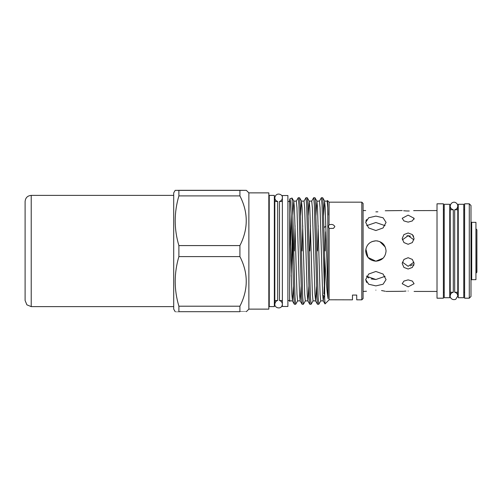 <?xml version="1.0" encoding="UTF-8"?>
<svg xmlns="http://www.w3.org/2000/svg" width="502" height="502" viewBox="0 0 502 502"><rect width="100%" height="100%" fill="white"/><g stroke="black" fill="none" stroke-linecap="round" stroke-linejoin="round"><path stroke-width="0.75" d="M287.891 306.477L287.891 195.523L282.369 195.523L282.369 306.477L287.891 306.477M476.053 228.918L476.9 229.772L476.9 272.228L476.053 273.082L475.94 228.918M471.698 222.336L471.698 279.664L475.94 279.664L475.94 222.336L471.698 222.336L470.983 221.928M458.244 251L458.244 297.705L463.766 297.705L463.766 204.295L458.244 204.295L458.244 251M444.232 251L444.232 297.705L449.754 297.705L449.754 204.295L444.232 204.295L444.232 251M408.139 286.862L414.087 283.718L412.343 281.07L408.139 279.871L403.941 281.07L402.196 283.718L408.139 286.862M414.087 263.5L412.343 259.434L408.139 257.708L403.941 259.434L402.196 263.5L403.934 267.428L408.139 269.016L412.343 267.428L414.087 263.5L413.629 265.652M366.642 282.488L365.682 279.595L368.663 284.232L375.872 285.883L383.076 284.232L386.063 279.595L383.07 274.042L375.872 271.469L368.669 274.042L365.682 279.595M381.545 290.545L385.26 291.248M375.872 290.137C389.019 291.562 389.019 291.562 375.872 290.137C362.72 291.562 362.72 291.562 375.872 290.137M363.09 291.442L366.485 291.248M408.139 291.003C415.807 291.48 415.807 291.48 408.139 291.003C415.807 291.48 415.807 291.48 408.139 291.003C400.471 291.48 400.471 291.48 408.139 291.003M386.063 291.442L403.401 291.285M403.966 291.223L405.936 291.066M371.963 241.587L375.872 240.809C369.679 241.412 366.284 244.807 365.682 251C366.278 257.187 369.673 260.588 375.872 261.191C382.066 260.588 385.461 257.187 386.063 251C385.454 244.807 382.06 241.406 375.872 240.809L377.855 241.004M383.076 258.204L375.872 261.191L367.997 257.47L365.876 248.998M443.385 298.194L443.385 203.806L437.016 203.806L437.016 298.194L443.385 298.194M469.282 298.194L469.282 203.806L464.614 203.806L464.614 298.194L469.282 298.194L470.983 296.494L470.983 205.506L469.282 203.806M361.816 202.168L363.09 203.442L363.09 298.558L361.816 299.832L361.816 202.168L329.117 202.168L329.023 224.902M293.406 286.567L292.465 300.893L291.825 294.241L289.629 217.636L289.629 301.438L289.974 300.842M292.101 240.069L291.191 276.288M292.465 300.893L289.918 300.893L289.629 299.631M325.026 303.923L324.662 298.546L324.662 256.252C325.804 278.114 326.934 292.258 328.057 298.684L327.775 207.828L327.135 201.107L324.587 201.107L323.646 215.433M328.057 298.684L325.227 207.828L324.587 201.107M324.223 286.567L323.934 293.952M323.834 296.023L323.225 300.842L322.642 294.241L320.069 207.828L319.429 201.107L316.881 201.107L315.94 215.433M323.282 300.893L320.734 300.893L320.094 294.241L317.521 207.828L316.881 201.107M316.517 286.567L315.576 300.893L314.936 294.241L312.369 207.828L311.723 201.107L309.176 201.107L308.234 215.433M315.576 300.893L313.028 300.893L312.388 294.241L309.822 207.828L309.176 201.107M308.812 286.567L307.87 300.893L307.23 294.241L304.664 207.828L304.024 201.107L301.476 201.107L300.535 215.433M307.87 300.893L305.323 300.893L304.683 294.241L302.116 207.828L301.476 201.107M301.112 286.567L300.171 300.893L299.531 294.241L296.958 207.828L296.318 201.107L293.77 201.107L292.829 215.402M300.171 300.893L297.623 300.893L296.983 294.241L294.41 207.828L293.77 201.107M325.861 225.712L325.836 226.389M325.685 231.773L325.208 250.931M318.155 225.712L317.502 250.931M310.449 225.712L309.803 250.931M302.75 225.712L302.097 250.931M295.044 225.712L294.392 250.931M292.842 265.991L293.789 297.184L294.373 304.243L295.659 304.287L295.019 297.184L292.842 215.791L292.842 265.991L291.185 213.896L290.602 202.582L289.974 198.754L289.629 200.041L289.905 198.83M297.68 300.842L295.659 304.287M300.209 251.069L301.489 297.184L302.078 304.243L303.365 304.287L302.725 297.184L300.158 204.885L299.568 197.757L298.276 197.713L298.922 204.885L300.209 251.069M305.385 300.842L303.365 304.287M307.908 251.069L309.194 297.184L309.778 304.243L311.071 304.287L310.431 297.184L307.858 204.885L307.268 197.757L305.982 197.713L306.628 204.885L307.908 251.069M313.085 300.842L311.071 304.287M315.614 251.069L316.9 297.184L317.484 304.243L318.77 304.287L318.13 297.184L315.563 204.885L314.974 197.757L313.687 197.713L314.327 204.885L315.614 251.069M320.791 300.842L318.77 304.287M296.262 201.158L298.276 197.713M303.961 201.158L305.982 197.713M311.667 201.158L313.687 197.713M319.372 201.158L321.387 197.713L322.033 204.885L324.662 298.546M324.662 256.252L323.269 204.885L322.679 197.757L321.387 197.713M290.457 247.467L291.191 214.09M289.974 198.754L292.032 198.052L292.842 215.791M329.117 228.466L333.479 228.372L334.847 226.64C333.736 224.538 331.822 223.948 329.117 224.858L328.383 226.27L329.117 228.466L329.117 299.788L325.032 303.923M361.816 299.832L356.721 299.832L356.721 295.069L352.473 295.069L352.473 299.832L329.117 299.788M274.814 201.471L274.814 197.794C275.924 191.557 283.159 194.305 282.369 197.794L282.369 197.794C282.249 199.683 281.289 200.907 279.482 201.471L279.482 300.529L282.369 300.529M274.343 201.045L274.77 201.471L274.77 300.529L277.7 300.529L277.7 201.471C275.893 200.907 274.933 199.683 274.814 197.794L274.814 304.206C274.412 308.247 281.942 309.998 282.369 304.206C282.249 302.317 281.289 301.093 279.482 300.529M269.248 306.603L269.248 195.397L274.343 195.397L274.343 306.603L269.248 306.603L268.827 307.029M248.867 192.868L268.827 192.868L268.827 309.132L248.867 309.132L248.867 192.868L246.344 190.346M175.173 311.654L173.711 309.132L173.711 192.868L175.173 190.346M178.888 311.616C173.981 311.642 173.981 311.667 178.888 311.692L239.912 311.692L239.912 306.201L178.888 306.201L178.888 311.692M178.888 306.201C173.981 289.754 173.981 273.22 178.888 256.591L239.912 256.591L239.912 245.585L178.888 245.585L178.888 256.591M239.912 256.591C248.352 273.082 248.352 289.616 239.912 306.201M239.912 311.692C248.352 311.667 248.352 311.642 239.912 311.616M458.244 209.748L454.686 209.748L454.686 292.252C456.607 292.748 457.636 293.99 457.774 295.967L457.774 206.033C457.705 204.433 456.952 203.279 455.521 202.576C454.63 201.904 451.003 201.704 450.219 206.033L450.219 295.967C449.742 296.732 451.474 300.754 455.722 299.33L457.774 295.967L457.774 292.252M450.219 292.252L450.219 295.967C450.357 293.99 451.386 292.748 453.306 292.252L453.306 209.748L449.754 209.748M413.918 262.151L408.139 266.305L402.366 262.151M410.467 236.122L408.139 235.695L413.918 239.849M408.139 244.292L412.343 242.566L414.087 238.5L412.343 234.572L408.139 232.984L403.941 234.572L402.196 238.5L403.934 242.566L408.139 244.292M409.274 210.978L408.139 210.997C415.807 210.52 415.807 210.52 408.139 210.997L405.911 210.934M437.016 210.558L413.629 210.62M412.355 234.585L413.635 236.367M375.872 211.863C389.019 210.438 389.019 210.438 375.872 211.863C362.72 210.438 362.72 210.438 375.872 211.863C362.72 210.438 362.72 210.438 375.872 211.863L377.868 211.813M402.196 210.558L385.26 210.752M366.661 225.655L375.872 222.505L385.078 225.655M375.872 230.531L383.076 227.952L386.063 222.405L383.07 217.761L375.872 216.117L368.669 217.761L365.682 222.405L368.663 227.952L375.872 230.531M385.078 276.345L375.872 279.495L366.661 276.345M379.782 241.587L385.279 247.084M381.602 259.427L375.872 261.191M410.398 265.903L412.343 264.736M408.139 222.129L412.343 220.924L414.087 218.282L408.139 215.138L402.196 218.282L403.934 220.924L408.139 222.129M365.876 221.031L366.642 219.512M366.454 276.062L368.675 277.989M371.216 278.949L375.872 279.495M402.366 239.849L408.139 235.695L406.978 235.802M405.741 210.922L403.639 210.746M408.139 210.997C400.471 210.52 400.471 210.52 408.139 210.997M239.912 190.308C248.352 190.333 248.352 190.358 239.912 190.383L178.888 190.383L178.888 195.899L239.912 195.899L239.912 190.383C248.352 190.358 248.352 190.333 239.912 190.308L178.888 190.308C173.981 190.333 173.981 190.358 178.888 190.383C173.981 190.358 173.981 190.333 178.888 190.308M239.912 195.899C248.352 212.415 248.352 228.975 239.912 245.585M178.888 245.585C173.981 229.113 173.981 212.547 178.888 195.899M328.057 215.019L327.775 204.414L327.473 200.518L327.072 201.158M289.629 200.041L289.629 217.636M31.224 306.622L31.224 195.378C27.503 195.736 25.464 197.782 25.1 201.497L25.1 300.503L26.895 304.833L31.224 306.622L173.711 306.622M471.698 279.664L470.983 280.072M437.016 291.442L414.087 291.442M287.891 300.529L289.629 300.529M248.867 309.132L246.344 311.654M269.248 195.397L268.827 194.971M277.7 300.529C276.257 300.679 275.297 301.903 274.814 304.206L274.814 300.529M323.991 227.318L325.88 226.371M444.232 292.252L443.385 292.252M453.306 292.252L449.754 292.252M458.244 292.252L454.686 292.252M464.614 292.252L463.766 292.252M414.087 218.282L414.087 219.217M464.614 209.748L463.766 209.748M444.232 209.748L443.385 209.748M454.686 209.748C456.607 209.252 457.636 208.01 457.774 206.033L457.774 209.748M450.219 209.748L450.219 206.033C450.106 206.272 450.238 208.801 453.306 209.748M322.667 294.856L324.587 296.776M323.991 227.412L325.88 226.471M274.77 300.529L274.343 300.955M274.77 201.471L277.7 201.471M279.482 201.471L282.369 201.471M287.891 201.471L289.629 201.471M329.117 202.168L327.48 200.53M324.643 201.158L322.679 197.757M316.938 201.158L314.974 197.757M309.232 201.158L307.268 197.757M301.533 201.158L299.568 197.757M293.827 201.158L292.032 198.052M324.995 303.911L323.225 300.842M317.484 304.243L315.52 300.842M309.778 304.243L307.814 300.842M302.078 304.243L300.114 300.842M294.373 304.243L292.409 300.842M365.682 210.558L363.09 210.558M31.224 195.378L173.711 195.378"/></g></svg>
